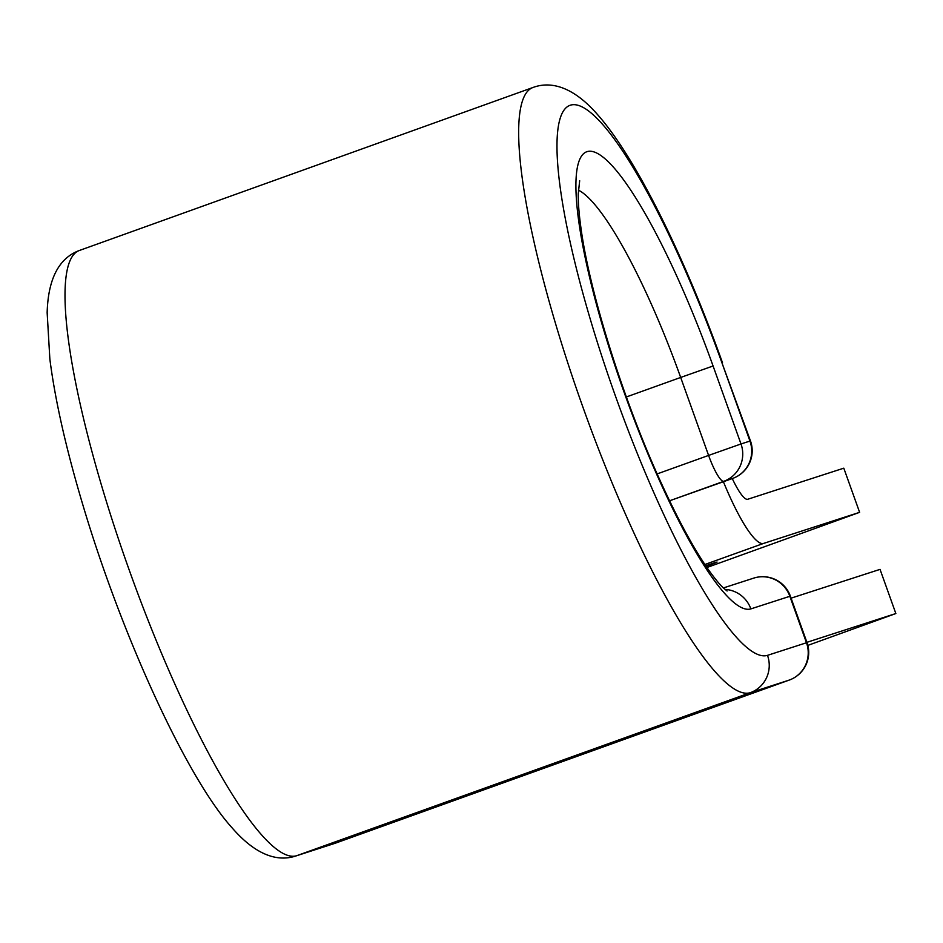 <?xml version="1.0" encoding="UTF-8"?>
<svg xmlns="http://www.w3.org/2000/svg" width="943" height="943" viewBox="0 0 943 943"><rect width="100%" height="100%" fill="white"/><g stroke="black" fill="none" stroke-linecap="round" stroke-linejoin="round"><path stroke-width="1.41" d="M705.741 565.776A137.313 0.825 -19.7 0 1 717.081 562.075A137.313 0.825 -19.7 0 1 706.13 566.354M706.92 567.509A610.793 3.666 160.3 0 0 859.615 512.332L763.547 543.427A91.471 17.445 -109.8 0 1 723.305 481.496L731.627 478.808A29.316 5.587 -109.8 0 1 731.627 478.808L669.554 500.792L723.305 481.496M859.615 512.332L843.796 468.176L747.74 499.26A44.569 8.499 -109.8 0 1 732.275 478.572M731.697 478.785A29.316 5.587 -109.8 0 1 731.662 478.796L732.794 478.384A29.316 5.587 70.2 0 0 732.794 478.384A29.316 29.316 0 0 0 750.475 440.911L749.956 441.065A29.316 28.785 72.1 0 1 732.758 478.396M806.902 642.324L895.85 613.539L880.043 569.372L791.094 598.157M895.85 613.539A610.793 3.666 -19.7 0 1 807.845 645.389M763.547 543.427L704.881 564.503M750.475 440.911L722.043 363.09L749.956 441.065L740.998 443.964A29.316 28.785 72.1 0 1 723.8 481.295A29.316 5.587 70.2 0 1 708.594 455.422L740.998 443.964L713.085 365.99L680.681 377.448L708.594 455.422L657.141 473.916M578.377 190.121A213.531 40.726 -109.8 0 1 680.681 377.448L626.352 396.968M295.772 856.008A29.316 28.785 -107.9 0 0 296.632 855.725A321.528 61.319 -109.8 0 1 130.217 572.837A321.528 61.319 -109.8 0 1 79.518 250.437C63.346 256.355 48.27 272.303 47.15 312.711L49.861 359.094C55.107 400.091 65.986 448.326 82.524 503.786C121.576 635.641 186.997 778.234 232.131 827.883C259.266 859.203 281.344 860.806 295.772 856.008L334.765 843.396A29.316 28.785 -107.9 0 0 335.614 843.101L789.279 680.068A29.316 28.785 -107.9 0 0 806.477 642.737L789.845 596.271A29.316 28.785 -107.9 0 0 753.74 578.118L723.387 587.937M334.765 843.396A29.316 29.316 0 0 0 335.649 843.089A29.316 5.587 70.2 0 1 335.614 843.101L296.632 855.725L750.298 692.692A321.528 61.319 -109.8 0 1 583.87 409.804A321.528 61.319 -109.8 0 1 533.172 87.416L79.518 250.437M335.684 843.077A29.316 5.587 70.2 0 1 335.649 843.089L789.315 680.056A29.316 5.587 70.2 0 0 789.315 680.056L750.298 692.692A29.316 28.785 -107.9 0 0 767.496 655.35A292.2 55.731 -109.8 0 1 615.944 397.427A292.2 55.731 -109.8 0 1 570.491 105.156A292.2 55.731 -109.8 0 1 722.043 363.09M713.085 365.99A242.858 46.313 -109.8 0 0 587.135 151.623A242.858 46.313 -109.8 0 0 624.914 394.528A242.858 46.313 -109.8 0 0 750.864 608.895A29.316 28.785 -107.9 0 0 725.014 589.399M767.496 655.35L806.996 642.584L790.364 596.129L750.864 608.895M806.996 642.584A29.316 29.316 0 0 1 789.315 680.056A29.316 5.587 70.2 0 0 789.35 680.044M722.562 362.937C684.347 256.26 636.289 158.613 598.157 115.282C571.482 84.304 548.909 81.652 533.172 87.416M727.112 591.002L723.835 588.349C720.193 585.073 715.348 579.261 709.301 570.916C694.013 549.415 677.192 518.344 658.827 477.7C622.498 397.474 589.776 292.224 581.136 229.302C579.073 214.686 578.106 202.875 578.259 193.893L579.674 180.726M790.364 596.129A29.316 29.316 0 0 0 753.74 578.118"/></g></svg>

